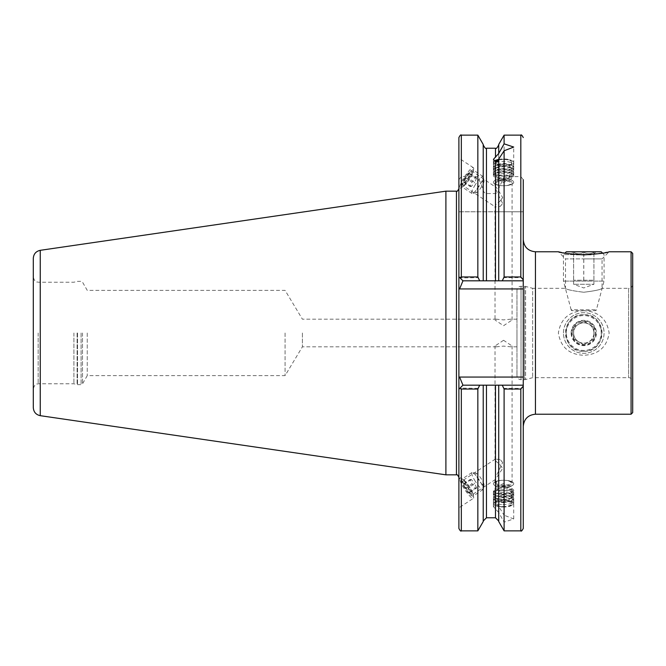 <?xml version="1.0" encoding="UTF-8"?>
<svg xmlns="http://www.w3.org/2000/svg" width="666" height="666" viewBox="0 0 666 666"><rect width="100%" height="100%" fill="white"/><g stroke="black" fill="none" stroke-linecap="round" stroke-linejoin="round"><path stroke-width="0.5" stroke-dasharray="3.33 2.5" d="M504.104 388.353L504.104 515.226L513.711 518.939L504.104 522.161L498.726 512.537L498.726 521.02L498.726 385.181L501.839 385.181L504.104 388.353L520.82 388.353L523.26 386.38L523.26 333L523.26 426.407M583.766 351.273A18.273 18.273 0 0 1 565.492 333A18.273 18.273 0 0 1 583.766 314.727C607.35 313.561 607.325 352.439 583.766 351.273C560.181 352.431 560.198 313.569 583.766 314.727A18.273 18.273 0 0 1 602.039 333A18.273 18.273 0 0 1 583.766 351.273M583.766 310.731C569.122 311.43 560.655 318.831 558.383 332.942C560.639 347.144 569.097 354.587 583.766 355.269C598.401 354.578 606.859 347.177 609.149 333.075C606.934 318.889 598.468 311.438 583.766 310.731M516.966 290.359L516.966 375.641L516.966 290.359A4.063 4.063 0 0 1 521.02 286.297L524.55 286.297A4.063 4.063 0 0 1 525.599 286.438L532.658 288.328L532.658 377.672L532.658 288.328L565.492 288.328C566.575 289.585 572.668 290.892 583.766 292.241C572.66 290.884 566.566 289.585 565.492 288.328L565.492 258.891L583.766 258.891L565.492 258.891L558.383 251.781M561.538 252.489L563.186 252.83M591.133 254.62L563.461 254.62L564.926 253.155L583.766 254.895L605.352 252.622M503.563 178.813A10.156 3.472 0 0 0 493.406 182.284A10.156 3.472 0 0 0 503.563 185.756A10.156 3.472 0 0 0 513.711 182.284A10.156 3.472 0 0 0 503.563 178.813M503.563 179.92A8.525 2.914 0 0 0 495.029 182.842A8.525 2.914 0 0 0 503.563 185.756A8.525 2.914 0 0 0 512.087 182.842A8.525 2.914 0 0 0 503.563 179.92M495.029 182.842L495.029 186.721L472.469 171.453A8.525 1.673 -56.7 0 0 466.383 177.656A8.525 1.673 -56.7 0 0 463.095 185.697L495.387 206.951C494.438 205.827 496.045 203.871 500.216 201.065L502.655 197.586C499.034 191.234 496.611 187.546 495.387 186.53C494.497 186.921 496.919 192.541 502.655 203.38L500.216 206.435L495.387 206.951L495.029 206.285L495.029 320.021L496.461 319.197L503.563 319.88L510.664 319.189L512.087 320.021L503.563 325.716L495.029 320.021M458.891 137.562L458.891 211.78L498.726 211.78L498.726 280.819L498.726 159.057M495.387 460.722L500.216 464.935L502.655 468.414L495.387 479.47L495.387 477.805L502.655 462.62L500.216 459.565L495.387 459.049L495.387 460.722M503.563 340.284L495.029 345.979L496.461 346.811L503.563 346.12L510.664 346.811L512.087 345.979L503.563 340.284M503.563 480.244A8.525 2.914 0 0 0 495.029 483.158A8.525 2.914 0 0 0 503.563 486.08A8.525 2.914 0 0 0 512.087 483.158A8.525 2.914 0 0 0 503.563 480.244A10.156 3.472 0 0 0 494.771 485.456A10.156 3.472 0 0 0 512.354 485.456A10.156 3.472 0 0 0 503.563 480.244A10.156 3.472 0 0 0 493.406 483.716A10.156 3.472 0 0 0 503.563 487.187A10.156 3.472 0 0 0 513.711 483.716A10.156 3.472 0 0 0 503.563 480.244A10.156 3.472 0 0 0 494.771 485.456A10.156 3.472 0 0 0 512.354 485.456A10.156 3.472 0 0 0 503.563 480.244A10.156 3.472 -0 0 0 493.406 483.716A10.156 3.472 -0 0 0 502.872 487.179A10.156 3.472 -0 0 0 513.711 483.716A10.156 3.472 -0 0 0 504.254 480.253A10.156 3.472 -0 0 0 503.563 480.244A7.359 2.522 -0 0 0 496.203 482.675A7.359 2.522 -0 0 0 503.063 485.273A7.359 2.522 -0 0 0 510.905 482.933A7.359 2.522 -0 0 0 504.062 480.253A7.359 2.522 -0 0 0 503.563 480.244M498.726 512.537L493.406 506.635L495.479 504.437C497.136 503.687 498.218 504.353 498.726 506.435L504.104 515.226M632.7 381.735L632.7 284.265L632.7 381.735A4.063 4.063 0 0 0 628.637 377.672L532.658 377.672L525.599 379.562L525.599 286.438L525.599 379.562A4.063 4.063 0 0 1 524.55 379.703L524.55 286.297L524.55 379.703L521.02 379.703L521.02 286.297L521.02 379.703A4.063 4.063 0 0 1 516.966 375.641M632.7 284.265A4.063 4.063 0 0 1 628.637 288.328L628.637 377.672L628.637 288.328L602.039 288.328C600.957 289.585 594.871 290.892 583.766 292.241C594.888 290.884 600.973 289.585 602.039 288.328L602.039 258.891L583.766 258.891L602.039 258.891L609.149 251.781L606.793 252.314M459.998 480.344A12.179 2.389 56.7 0 0 466.691 492.307A12.179 2.389 56.7 0 0 473.384 498.318A12.179 2.389 56.7 0 0 473.384 495.937A12.179 2.389 56.7 0 0 473.384 495.92A12.179 2.389 56.7 0 0 462.196 478.921A12.179 2.389 56.7 0 0 459.998 477.963A12.179 2.389 56.7 0 0 459.998 480.344M463.095 481.968A8.525 1.673 56.7 0 0 467.782 490.343A8.525 1.673 56.7 0 0 472.469 494.547A8.525 1.673 56.7 0 0 472.469 492.882A8.525 1.673 56.7 0 0 472.46 492.873A8.525 1.673 56.7 0 0 464.635 480.969A8.525 1.673 56.7 0 0 463.095 480.303A8.525 1.673 56.7 0 0 463.095 481.968M458.891 505.477L458.891 481.068L458.891 507.858L473.384 498.318M459.998 188.037A12.179 2.389 -56.7 0 0 462.196 187.079A12.179 2.389 -56.7 0 0 473.384 170.08A12.179 2.389 -56.7 0 0 473.384 167.682A12.179 2.389 -56.7 0 0 464.693 176.54A12.179 2.389 -56.7 0 0 459.998 188.037L458.891 187.312L458.891 158.142L458.891 187.312M473.384 167.682L458.891 158.142M73.909 333L73.909 383.766L73.909 333M87.246 333L87.246 375.641L87.246 333M285.081 333L285.081 375.641L285.081 333M302.406 333L302.406 346.811L302.406 333M504.104 211.78L504.104 277.647L501.839 280.819L498.726 280.819L498.726 211.78L523.26 211.78L458.891 211.78L458.891 276.756L458.891 188.736L458.891 528.438M501.839 385.181L462.953 385.181L523.26 385.181L523.26 377.064L459.59 377.064L458.891 377.755L458.891 288.245L458.891 389.244L460.064 388.07L477.838 388.353L477.838 530.869M445.895 191.167L445.895 474.833M33.3 258.366L33.3 407.634M500.216 464.935A8.525 1.673 56.7 0 0 502.655 468.414M502.655 197.586A8.525 1.673 -56.7 0 0 500.216 201.065M516.966 333L516.966 346.811L516.966 333M631.077 414.219L631.077 251.781M477.838 388.353L480.103 385.181L498.726 385.181L498.726 506.435M498.726 385.181L498.726 506.943M498.726 513.045L498.726 521.561M504.104 522.161L504.104 530.869M498.726 153.463L498.726 189.269C498.734 191.6 497.644 193.032 495.479 193.548L486.463 193.548C484.299 193.032 483.216 191.608 483.216 189.269L477.838 176.607L461.33 176.607L458.891 179.703M498.726 144.439L498.726 189.269M504.104 135.131L504.104 176.607L498.726 188.561M523.26 377.064L523.26 179.703L520.82 176.607L504.104 176.607M463.095 185.697A8.525 1.673 -56.7 0 0 464.635 185.031A8.525 1.673 -56.7 0 0 472.46 173.127A8.525 1.673 -56.7 0 0 472.469 171.453M500.216 206.435A8.525 1.673 -56.7 0 0 502.655 203.38M502.655 462.62A8.525 1.673 56.7 0 0 500.216 459.565M477.838 211.78L477.838 277.647L460.064 277.93L458.891 276.756L458.891 288.245L459.59 288.936L523.26 288.936M498.726 280.819L483.216 280.819L483.216 211.78L483.216 280.819L480.103 280.819L477.838 277.647M523.26 279.62L520.82 277.647L504.104 277.647M483.216 385.181L483.216 521.561M523.26 386.38L523.26 528.438M458.891 481.068L458.891 478.688L459.998 477.963M477.838 135.131L477.838 176.607M483.216 144.439L483.216 188.561M483.216 280.819L483.216 189.269M523.26 333L523.26 239.594L523.26 333M458.891 276.756L462.953 280.819L523.26 280.819L462.953 280.819L458.891 276.756M480.103 385.181L462.953 385.181L460.064 388.07M460.064 277.93L462.953 280.819L480.103 280.819M501.839 280.819L523.26 280.819M462.953 280.819L459.59 288.936M459.59 377.064L462.953 385.181M632.7 412.595L632.7 253.405M464.86 488.32A8.342 1.64 -123.3 0 1 461.913 481.918A8.342 1.64 -123.3 0 1 468.523 487.962A8.342 1.64 -123.3 0 1 470.521 494.996A8.342 1.64 -123.3 0 1 464.86 488.32M465.318 487.795A10.156 1.99 -123.3 0 1 461.738 480.003A10.156 1.99 -123.3 0 1 461.963 479.095A10.156 1.99 -123.3 0 1 469.771 487.362A10.156 1.99 -123.3 0 1 473.126 496.062A10.156 1.99 -123.3 0 1 472.202 495.912A10.156 1.99 -123.3 0 1 465.318 487.795M475.274 481.252A10.156 1.99 -123.3 0 1 471.919 472.544A10.156 1.99 -123.3 0 1 472.369 472.502A10.156 1.99 -123.3 0 1 479.728 480.81A10.156 1.99 -123.3 0 1 483.3 489.119A10.156 1.99 -123.3 0 1 483.083 489.51A10.156 1.99 -123.3 0 1 475.274 481.252M478.438 479.537A7.11 1.39 -123.3 0 1 476.398 473.418A7.11 1.39 -123.3 0 1 481.56 479.237A7.11 1.39 -123.3 0 1 484.057 485.048A7.11 1.39 -123.3 0 1 478.438 479.537M463.361 483.932L464.643 483.807L467.973 488.02L470.021 492.357L468.739 492.482L465.401 488.27L463.361 483.932L470.013 479.553L472.061 483.891L465.401 488.27M468.739 492.482L475.391 488.103L472.061 483.891M475.391 488.103L476.673 487.978L470.021 492.357M476.673 487.978L474.633 483.641L467.973 488.02M470.013 479.553L471.295 479.428L474.633 483.641M471.295 479.428L464.643 483.807M464.86 177.68A8.342 1.64 -56.7 0 0 461.913 184.082A8.342 1.64 -56.7 0 0 468.523 178.038A8.342 1.64 -56.7 0 0 470.521 171.004A8.342 1.64 -56.7 0 0 464.86 177.68M465.318 178.205A10.156 1.99 -56.7 0 0 461.738 185.997A10.156 1.99 -56.7 0 0 461.963 186.905A10.156 1.99 -56.7 0 0 469.771 178.638A10.156 1.99 -56.7 0 0 473.126 169.938A10.156 1.99 -56.7 0 0 472.202 170.088A10.156 1.99 -56.7 0 0 465.318 178.205M475.274 184.748A10.156 1.99 -56.7 0 0 471.919 193.456A10.156 1.99 -56.7 0 0 472.369 193.498A10.156 1.99 -56.7 0 0 479.728 185.19A10.156 1.99 -56.7 0 0 483.3 176.881A10.156 1.99 -56.7 0 0 483.083 176.49A10.156 1.99 -56.7 0 0 475.274 184.748M478.438 186.463A7.11 1.39 -56.7 0 0 476.398 192.582A7.11 1.39 -56.7 0 0 481.56 186.763A7.11 1.39 -56.7 0 0 484.057 180.952A7.11 1.39 -56.7 0 0 478.438 186.463M463.361 182.068L464.643 182.193L467.973 177.98L470.021 173.643L468.739 173.518L465.401 177.73L463.361 182.068L470.013 186.447L472.061 182.109L465.401 177.73M468.739 173.518L475.391 177.897L472.061 182.109M475.391 177.897L476.673 178.022L470.021 173.643M476.673 178.022L474.633 182.359L467.973 177.98M470.013 186.447L471.295 186.572L474.633 182.359M471.295 186.572L464.643 182.193M573.601 252.239L573.609 284.265L583.766 287.962L593.914 284.265L573.609 284.265L593.914 284.265L593.914 280.211L573.601 280.211L593.93 280.211L573.609 280.211L593.914 280.211L593.905 252.239C590.551 254.287 587.162 254.287 583.741 252.239C580.394 254.287 577.014 254.287 573.601 252.239L573.609 253.813L573.626 252.239C576.981 254.287 580.369 254.287 583.791 252.239C587.137 254.287 590.517 254.287 593.93 252.239L593.914 253.813L593.905 252.239M596.395 309.765L595.213 310.664L572.31 310.664A1.215 1.215 -90 0 1 571.137 309.765L596.395 309.765L571.137 309.765L572.31 310.664L595.213 310.664A1.215 1.215 90 0 0 596.395 309.765L604.07 281.11L563.461 281.11L604.07 281.11L604.07 254.62L602.605 253.155M601.232 251.781L566.3 251.781M571.137 309.765L563.461 281.11L563.461 254.62L576.398 254.62M571.586 251.781L595.945 251.781L571.586 251.781L573.609 253.813M583.741 280.211L583.741 252.239M593.93 280.211L593.93 252.239M583.791 280.211L583.791 252.239M573.626 280.211L573.626 252.239M578.687 341.791A10.156 10.156 0 0 1 573.609 333L573.609 327.139L583.766 321.278L593.914 327.139L593.914 333A10.156 10.156 0 0 1 578.687 341.791L583.766 344.722L573.609 338.861L573.609 333L573.609 338.861L578.687 341.791M593.914 333A10.156 10.156 0 0 1 583.766 343.156A10.156 10.156 0 0 1 578.687 324.209L573.609 327.139L573.609 333A10.156 10.156 0 0 1 583.766 322.844A10.156 10.156 0 0 1 593.914 333L593.914 338.861L583.766 344.722L593.914 338.861L593.914 327.139L583.766 321.278L578.687 324.209A10.156 10.156 0 0 1 593.914 333M566.3 333A17.466 17.466 0 0 1 583.766 315.534A17.466 17.466 0 0 1 601.232 333A17.466 17.466 0 0 1 583.766 350.466A17.466 17.466 0 0 1 566.3 333M563.461 333A20.305 20.305 0 0 1 583.766 312.695A20.305 20.305 0 0 1 604.07 333A20.305 20.305 0 0 1 583.766 353.305A20.305 20.305 0 0 1 563.461 333A20.305 20.305 0 0 1 583.766 312.695A20.305 20.305 0 0 1 604.07 333A20.305 20.305 0 0 1 583.766 353.305A20.305 20.305 0 0 1 563.461 333M595.945 333A12.179 12.179 0 0 1 583.766 345.179A12.179 12.179 0 0 1 571.586 333A12.179 12.179 0 0 1 583.766 320.821A12.179 12.179 0 0 1 595.945 333M504.112 485.156A8.125 2.781 -0 0 0 497.252 486.18A8.125 2.781 -0 0 0 495.437 487.928A8.125 2.781 -0 0 0 503.005 490.7A8.125 2.781 -0 0 0 511.679 487.928A8.125 2.781 -0 0 0 509.865 486.18A8.125 2.781 -0 0 0 504.112 485.156M502.872 494.047A10.156 3.472 -0 0 0 512.845 491.991A10.156 3.472 -0 0 0 513.711 490.584A10.156 3.472 -0 0 0 504.254 487.121A10.156 3.472 -0 0 0 493.406 490.584A10.156 3.472 -0 0 0 494.28 491.991A10.156 3.472 -0 0 0 502.872 494.047M502.922 494.455A9.341 3.197 -0 0 0 512.104 492.565A9.341 3.197 -0 0 0 512.803 490.817A9.341 3.197 -0 0 0 504.195 488.086A9.341 3.197 -0 0 0 494.314 490.817A9.341 3.197 -0 0 0 495.021 492.565A9.341 3.197 -0 0 0 502.922 494.455M502.872 496.678A10.156 3.472 -0 0 0 512.845 494.622A10.156 3.472 -0 0 0 513.611 492.723A10.156 3.472 -0 0 0 504.254 489.751A10.156 3.472 -0 0 0 493.514 492.723A10.156 3.472 -0 0 0 494.28 494.622A10.156 3.472 -0 0 0 502.872 496.678M502.922 497.094A9.341 3.197 -0 0 0 512.104 495.196A9.341 3.197 -0 0 0 512.803 493.448A9.341 3.197 -0 0 0 504.195 490.717A9.341 3.197 -0 0 0 494.314 493.448A9.341 3.197 -0 0 0 495.021 495.196A9.341 3.197 -0 0 0 502.922 497.094M502.872 499.317A10.156 3.472 -0 0 0 512.845 497.261A10.156 3.472 -0 0 0 513.611 495.354A10.156 3.472 -0 0 0 504.254 492.39A10.156 3.472 -0 0 0 493.514 495.354A10.156 3.472 -0 0 0 494.28 497.261A10.156 3.472 -0 0 0 502.872 499.317M502.922 499.725A9.341 3.197 -0 0 0 512.104 497.827A9.341 3.197 -0 0 0 512.803 496.078A9.341 3.197 -0 0 0 504.195 493.348A9.341 3.197 -0 0 0 494.314 496.078A9.341 3.197 -0 0 0 495.021 497.827A9.341 3.197 -0 0 0 502.922 499.725M502.872 501.948A10.156 3.472 -0 0 0 512.845 499.891A10.156 3.472 -0 0 0 513.611 497.985A10.156 3.472 -0 0 0 504.254 495.021A10.156 3.472 -0 0 0 493.514 497.985A10.156 3.472 -0 0 0 494.28 499.891A10.156 3.472 -0 0 0 502.872 501.948M502.922 502.355A9.341 3.197 -0 0 0 512.104 500.466A9.341 3.197 -0 0 0 512.803 498.717A9.341 3.197 -0 0 0 504.195 495.979A9.341 3.197 -0 0 0 494.314 498.717A9.341 3.197 -0 0 0 495.021 500.466A9.341 3.197 -0 0 0 502.922 502.355M502.872 504.578A10.156 3.472 -0 0 0 513.711 501.115A10.156 3.472 -0 0 0 513.611 500.624A10.156 3.472 -0 0 0 504.254 497.652A10.156 3.472 -0 0 0 493.514 500.624A10.156 3.472 -0 0 0 493.406 501.115A10.156 3.472 -0 0 0 502.872 504.578M502.872 506.676A10.156 3.472 -0 0 0 513.02 504.478A10.156 3.472 -0 0 0 513.711 503.213A10.156 3.472 -0 0 0 504.254 499.75A10.156 3.472 -0 0 0 493.406 503.213A10.156 3.472 -0 0 0 494.105 504.478A10.156 3.472 -0 0 0 502.872 506.676M502.905 507.017A9.582 3.28 -0 0 0 512.487 504.945A9.582 3.28 -0 0 0 504.212 500.482A9.582 3.28 -0 0 0 494.638 504.945A9.582 3.28 -0 0 0 502.905 507.017M504.112 500.982A8.125 2.781 -0 0 0 495.437 503.754A8.125 2.781 -0 0 0 503.005 506.518A8.125 2.781 -0 0 0 511.679 503.754A8.125 2.781 -0 0 0 504.112 500.982M506.335 175.458A8.125 2.781 180 0 1 511.679 178.072A8.125 2.781 180 0 1 509.865 179.82A8.125 2.781 180 0 1 500.782 180.677A8.125 2.781 180 0 1 497.252 179.82A8.125 2.781 180 0 1 495.437 178.072A8.125 2.781 180 0 1 506.335 175.458M501.04 185.606A7.359 2.522 180 0 1 496.645 182.376A7.359 2.522 180 0 1 506.077 180.869A7.359 2.522 180 0 1 510.814 183.674A7.359 2.522 180 0 1 503.563 185.756A10.156 3.472 180 0 1 500.091 185.548A10.156 3.472 180 0 1 493.406 182.284A10.156 3.472 180 0 1 507.034 179.021A10.156 3.472 180 0 1 513.711 182.284A10.156 3.472 180 0 1 503.563 185.756A7.359 2.522 180 0 1 501.04 185.606M500.091 178.679A10.156 3.472 180 0 1 493.406 175.416A10.156 3.472 180 0 1 494.28 174.009A10.156 3.472 180 0 1 507.034 172.153A10.156 3.472 180 0 1 512.845 174.009A10.156 3.472 180 0 1 513.711 175.416A10.156 3.472 180 0 1 500.091 178.679M500.366 177.73A9.341 3.197 180 0 1 494.314 175.183A9.341 3.197 180 0 1 495.021 173.435A9.341 3.197 180 0 1 506.759 171.728A9.341 3.197 180 0 1 512.104 173.435A9.341 3.197 180 0 1 512.803 175.183A9.341 3.197 180 0 1 500.366 177.73M500.091 176.049A10.156 3.472 180 0 1 493.514 173.277A10.156 3.472 180 0 1 494.28 171.378A10.156 3.472 180 0 1 507.034 169.522A10.156 3.472 180 0 1 512.845 171.378A10.156 3.472 180 0 1 513.611 173.277A10.156 3.472 180 0 1 500.091 176.049M500.366 175.1A9.341 3.197 180 0 1 494.314 172.552A9.341 3.197 180 0 1 495.021 170.804A9.341 3.197 180 0 1 506.759 169.097A9.341 3.197 180 0 1 512.104 170.804A9.341 3.197 180 0 1 512.803 172.552A9.341 3.197 180 0 1 500.366 175.1M500.091 173.41A10.156 3.472 180 0 1 493.514 170.646A10.156 3.472 180 0 1 494.28 168.739A10.156 3.472 180 0 1 507.034 166.883A10.156 3.472 180 0 1 512.845 168.739A10.156 3.472 180 0 1 513.611 170.646A10.156 3.472 180 0 1 500.091 173.41M500.366 172.469A9.341 3.197 180 0 1 494.314 169.922A9.341 3.197 180 0 1 495.021 168.173A9.341 3.197 180 0 1 506.759 166.458A9.341 3.197 180 0 1 512.104 168.173A9.341 3.197 180 0 1 512.803 169.922A9.341 3.197 180 0 1 500.366 172.469M500.091 170.779A10.156 3.472 180 0 1 493.514 168.015A10.156 3.472 180 0 1 494.28 166.109A10.156 3.472 180 0 1 507.034 164.252A10.156 3.472 180 0 1 512.845 166.109A10.156 3.472 180 0 1 513.611 168.015A10.156 3.472 180 0 1 500.091 170.779M500.366 169.83A9.341 3.197 180 0 1 494.314 167.283A9.341 3.197 180 0 1 495.021 165.534A9.341 3.197 180 0 1 506.759 163.828A9.341 3.197 180 0 1 512.104 165.534A9.341 3.197 180 0 1 512.803 167.283A9.341 3.197 180 0 1 500.366 169.83M500.091 168.148A10.156 3.472 180 0 1 493.514 165.376A10.156 3.472 180 0 1 493.406 164.885A10.156 3.472 180 0 1 507.034 161.622A10.156 3.472 180 0 1 513.711 164.885A10.156 3.472 180 0 1 513.611 165.376A10.156 3.472 180 0 1 500.091 168.148M500.091 166.05A10.156 3.472 180 0 1 493.406 162.787A10.156 3.472 180 0 1 494.105 161.522A10.156 3.472 180 0 1 507.034 159.524A10.156 3.472 180 0 1 513.02 161.522A10.156 3.472 180 0 1 513.711 162.787A10.156 3.472 180 0 1 500.091 166.05M498.726 159.415A9.582 3.28 180 0 1 506.843 159.166A9.582 3.28 180 0 1 512.487 161.055A9.582 3.28 180 0 1 510.414 164.544A9.582 3.28 180 0 1 500.283 165.326A9.582 3.28 180 0 1 494.622 161.072L494.105 161.522M498.692 160.023A8.125 2.781 180 0 1 506.335 159.64A8.125 2.781 180 0 1 511.679 162.246A8.125 2.781 180 0 1 500.782 164.86A8.125 2.781 180 0 1 495.437 162.246A8.125 2.781 180 0 1 495.637 161.638M535.439 414.219L535.439 251.781M38.17 333L38.17 383.766L38.17 333M77.114 333L77.114 384.623L77.114 333M77.531 333L77.531 384.673L77.531 333M81.094 333L81.094 384.673L81.094 333M82.501 333L82.501 383.866L82.501 333M456.451 191.167L456.451 474.833M40.251 250.324L40.251 415.676M495.479 508.641L495.479 517.773M486.463 385.181L486.463 517.773M495.479 385.181L495.479 504.437M520.82 388.353L520.82 530.869M495.479 148.227L495.479 193.548M486.463 148.227L486.463 193.548M520.82 135.131L520.82 176.607M461.33 211.78L461.33 277.647M486.463 211.78L486.463 280.819M495.479 211.78L495.479 280.819M520.82 211.78L520.82 277.647M461.33 388.353L461.33 530.869M461.33 135.131L461.33 176.607M572.31 333A11.455 11.455 0 0 1 583.766 321.545A11.455 11.455 0 0 1 595.213 333A11.455 11.455 0 0 1 583.766 344.455A11.455 11.455 0 0 1 572.31 333M571.137 333A12.629 12.629 0 0 1 583.766 320.371A12.629 12.629 0 0 1 596.395 333A12.629 12.629 0 0 1 583.766 345.629A12.629 12.629 0 0 1 571.137 333M493.406 175.416L493.406 159.365M495.029 483.158L495.029 479.279M495.029 459.715L495.029 345.979M493.406 506.635L493.406 490.584M496.461 346.811L302.406 346.811L285.081 375.641L87.246 375.641L82.501 383.866L81.094 384.673L77.114 384.623L73.909 383.766L38.17 383.766C36.73 384.798 35.839 381.726 33.3 388.636M496.461 319.189L302.406 319.189L285.081 290.359L87.246 290.359L82.501 282.134L81.094 281.327L77.114 281.377L73.909 282.234L38.17 282.234C36.73 281.202 35.839 284.274 33.3 277.364M495.387 479.47L472.469 494.547M516.966 346.811L510.664 346.811M516.966 319.189L510.664 319.189M495.387 459.049L463.095 480.303M472.46 173.127L473.384 170.08M464.635 185.031L462.196 187.079M464.635 480.969L462.196 478.921M472.46 492.873L473.384 495.92M513.711 518.939L513.711 490.584M512.087 483.158L512.087 345.979M513.711 175.416L513.711 147.061M512.087 320.021L512.087 182.842M461.913 481.918L461.738 480.003M471.919 472.544L461.963 479.095M476.398 473.418L472.369 472.502M484.057 485.048L483.3 489.119M483.083 489.51L473.126 496.062M470.521 494.996L472.202 495.912M461.913 184.082L461.738 185.997M471.919 193.456L461.963 186.905M476.398 192.582L472.369 193.498M484.057 180.952L483.3 176.881M483.083 176.49L473.126 169.938M470.521 171.004L472.202 170.088M593.914 253.813L595.945 251.781M509.865 486.18L503.563 483.524L497.252 486.18M512.104 492.565L512.845 491.991M512.803 490.817L513.611 492.723M512.104 495.196L512.845 494.622M512.803 493.448L513.611 495.354M512.104 497.827L512.845 497.261M512.803 496.078L513.611 497.985M512.104 500.466L512.845 499.891M512.803 498.717L513.611 500.624M513.711 503.213L513.711 501.115M512.487 504.945L513.02 504.478M495.437 503.754L495.437 487.928M511.679 503.754L511.679 487.928M494.638 504.945L494.105 504.478M493.406 503.213L493.406 501.115M494.314 498.717L493.514 500.624M495.021 500.466L494.28 499.891M494.314 496.078L493.514 497.985M495.021 497.827L494.28 497.261M494.314 493.448L493.514 495.354M495.021 495.196L494.28 494.622M494.314 490.817L493.514 492.723M495.021 492.565L494.28 491.991M503.754 486.471A8.125 8.125 0 0 0 495.596 493.007A8.125 8.125 0 0 0 503.371 502.713A8.125 8.125 0 0 0 511.679 494.78A8.125 8.125 0 0 0 503.754 486.471M497.252 179.82L503.563 182.476L509.865 179.82M495.021 173.435L494.28 174.009M494.314 175.183L493.514 173.277M495.021 170.804L494.28 171.378M494.314 172.552L493.514 170.646M495.021 168.173L494.28 168.739M494.314 169.922L493.514 168.015M495.021 165.534L494.28 166.109M494.314 167.283L493.514 165.376M493.406 162.787L493.406 164.885M511.679 162.246L511.679 178.072M495.437 162.246L495.437 178.072M512.487 161.055L513.02 161.522M513.711 162.787L513.711 164.885M512.803 167.283L513.611 165.376M512.104 165.534L512.845 166.109M512.803 169.922L513.611 168.015M512.104 168.173L512.845 168.739M512.803 172.552L513.611 170.646M512.104 170.804L512.845 171.378M512.803 175.183L513.611 173.277M512.104 173.435L512.845 174.009M502.555 179.47A8.125 8.125 0 0 0 511.28 168.889A8.125 8.125 0 0 0 495.504 170.404A8.125 8.125 0 0 0 502.555 179.47"/><path stroke-width="1" d="M631.077 251.781L631.077 414.219L632.7 412.595L632.7 253.405L631.077 251.781L609.149 251.781C606.893 252.905 598.434 253.946 583.766 254.895C569.089 253.946 560.63 252.905 558.383 251.781L535.439 251.781L535.439 414.219C528.038 414.943 523.976 419.006 523.26 426.407L523.26 385.181L523.26 386.097L520.82 389.052L504.104 389.052L502.264 385.181L523.26 385.181L523.26 288.936L459.59 288.936L462.953 280.819L458.891 276.756L458.891 137.562C460.081 135.256 460.897 134.44 461.33 135.131L461.33 276.948L477.838 276.948L477.838 135.131L461.33 135.131M558.383 251.781L560.481 252.264M560.78 252.322L561.538 252.489M563.186 252.83L564.926 253.155L566.3 251.781L601.232 251.781L602.605 253.155M502.264 280.819L504.104 276.948L520.82 276.948L523.26 279.903L523.26 280.819L498.726 280.819L498.726 159.057L504.104 150.774L513.711 147.061L504.104 143.839L498.726 153.463L493.406 159.365L495.479 161.563C497.127 162.313 498.21 161.647 498.726 159.565M459.59 288.936L458.891 288.245L458.891 377.755L459.59 377.064L523.26 377.064M483.216 385.181L483.216 521.561L477.838 530.869L461.33 530.869C460.897 531.56 460.081 530.744 458.891 528.438L458.891 377.755L458.891 389.244L462.953 385.181L502.264 385.181M445.895 191.167L40.251 250.324L40.251 415.676L445.895 474.833L445.895 191.167L456.451 191.167C456.851 191.866 457.659 191.05 458.891 188.736M40.251 415.676C35.947 414.71 33.633 412.029 33.3 407.634L33.3 258.366C33.633 253.971 35.947 251.29 40.251 250.324M535.439 414.219L631.077 414.219M605.352 252.622L606.793 252.314M520.82 389.052L520.82 530.869L504.104 530.869L498.726 521.561L498.726 385.181M504.104 530.869L504.104 389.052M498.726 280.819L483.216 280.819L483.216 144.439L477.838 135.131M498.726 152.955L498.726 144.439L504.104 135.131L504.104 143.839M504.104 276.948L504.104 150.774M477.838 530.869L477.838 389.052L461.33 389.052L459.765 388.37M479.678 385.181L477.838 389.052M520.82 530.869C521.237 531.56 522.044 530.752 523.26 528.438L523.26 386.097M458.891 288.245L458.891 276.756L458.891 288.245M459.765 277.63L461.33 276.948M477.838 276.948L479.678 280.819L462.953 280.819M483.216 280.819L479.678 280.819M523.26 279.903L523.26 179.703M523.26 280.819L523.26 288.936M462.953 385.181L459.59 377.064M576.398 254.62L591.133 254.62M494.638 161.055L494.622 161.072A9.582 3.28 180 0 1 494.638 161.055A9.582 3.28 180 0 1 498.726 159.415M495.637 161.638A8.125 2.781 180 0 1 498.692 160.023M458.891 477.264C457.659 474.95 456.851 474.134 456.451 474.833L456.451 191.167M486.463 385.181L486.463 517.773L495.479 517.773L495.479 385.181M495.479 157.359L495.479 148.227L486.463 148.227C485.997 149.167 484.915 148.085 483.216 144.98M486.463 280.819L486.463 148.227M495.479 280.819L495.479 161.563M520.82 276.948L520.82 135.131L504.104 135.131M461.33 530.869L461.33 389.052M495.479 517.773L498.726 521.02M495.479 148.227C495.954 149.167 497.036 148.085 498.726 144.98M486.463 517.773L483.216 521.02M520.82 135.131C521.237 134.44 522.044 135.248 523.26 137.562M456.451 474.833L445.895 474.833M535.439 251.781C528.038 251.057 523.976 246.994 523.26 239.594"/></g></svg>
